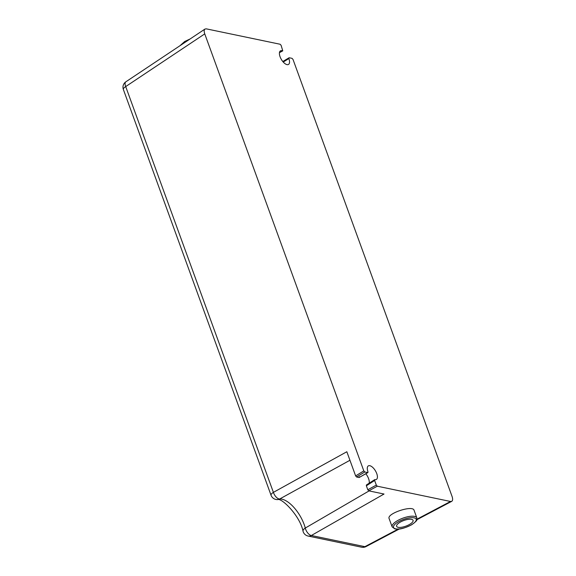 <?xml version="1.0" encoding="UTF-8"?>
<svg xmlns="http://www.w3.org/2000/svg" width="576" height="576" viewBox="0 0 576 576"><rect width="100%" height="100%" fill="white"/><g stroke="black" fill="none" stroke-linecap="round" stroke-linejoin="round"><path stroke-width="0.86" d="M283.241 62.035L288.864 58.572L289.123 57.737L292.046 58.349L293.011 59.443L452.066 496.44C452.916 498.982 452.794 500.616 451.706 501.358L450.518 501.473L416.952 519.185M282.802 61.524L289.123 57.737M288.864 58.572A7.884 3.586 -120.7 0 1 288.547 64.404A7.884 3.586 -120.7 0 1 281.383 59.486A7.884 3.586 -120.7 0 1 280.49 50.846A7.884 3.586 -120.7 0 1 282.492 50.861L279.468 52.51M349.942 460.267L279.713 498.967A6.574 5.688 87.3 0 1 277.538 499.586C281.419 497.47 300.067 515.779 303.062 531.317A6.574 3.067 -15.1 0 1 305.287 528.048A25.438 11.563 59.3 0 0 279.713 498.967A6.574 3.262 -119.1 0 1 273.398 492.365L125.705 86.58L204.754 33.883C203.933 31.457 204.012 29.844 204.998 29.038L206.302 28.85L280.152 44.251L281.117 45.346L282.766 50.861M204.754 33.883L363.809 470.887L355.637 475.913L356.602 477.007L364.766 471.982L363.809 470.887M364.766 471.982L367.697 472.586L359.1 477.526L367.898 472.565M374.63 480.47L376.315 485.107L367.805 489.751L366.365 485.791L374.63 480.47L374.882 479.628A7.884 3.586 -120.7 0 0 376.438 479.412A7.884 3.586 -120.7 0 0 375.437 470.837A7.884 3.586 -120.7 0 0 368.381 465.854A7.884 3.586 -120.7 0 0 367.956 471.751L367.906 472.565M367.805 489.751L368.77 490.846L377.28 486.202L376.315 485.107M377.28 486.202L450.518 501.473M366.365 485.791L366.408 484.978L374.666 479.664M369.18 483.192A8.266 3.758 59.3 0 0 365.832 473.753M204.998 29.038L125.899 81.778A6.574 3.096 -123.7 0 0 125.705 86.58A6.574 2.254 160 0 0 123.365 89.489L271.058 495.266A6.574 2.254 -20 0 1 273.398 492.365L346.838 451.742L355.637 475.913M356.602 477.007L359.1 477.526L359.359 476.69M392.134 526.86L389.102 518.522C386.611 513.54 412.776 504.857 414.058 510.242L416.837 517.874A13.14 4.5 160 0 0 402.948 518.134A13.14 4.5 160 0 0 392.134 526.86L394.776 528.862L397.022 529.121C400.529 529.358 405.439 527.89 411.761 524.707C415.62 521.842 417.29 520.236 416.772 519.883L416.837 517.874M409.716 524.347A8.762 3.002 -20 0 1 396.605 526.327A8.762 3.002 -20 0 1 403.812 520.51A8.762 3.002 -20 0 1 413.071 520.337A8.762 3.002 -20 0 1 409.716 524.347M368.77 490.846L384.026 494.028L311.342 535.507A6.574 5.4 101.8 0 1 308.066 536.04L361.598 547.2A6.574 6.574 0 0 0 366.005 546.581A6.574 2.873 -117.8 0 1 364.874 546.667L311.342 535.507A6.574 3.283 -119.6 0 1 305.287 528.048L369.072 490.91M411.552 524.736A12.046 4.126 -20 0 1 393.494 527.378A12.046 4.126 -20 0 1 409.464 517.882A12.046 4.126 -20 0 1 411.552 524.736M181.073 44.993A13.14 4.5 -20 0 1 184.644 42.314A13.14 4.5 -20 0 1 186.912 41.098M361.598 547.2A6.574 5.4 -78.2 0 0 364.874 546.667L398.189 529.092M279.439 52.675L282.758 50.861M179.95 45.734L184.694 41.501L190.123 38.959M303.062 531.317A6.574 6.574 0 0 0 308.066 536.04M125.899 81.778A6.574 6.574 0 0 0 123.365 89.489M271.058 495.266A6.574 6.574 0 0 0 277.538 499.586M451.706 501.358L416.815 519.768M399.348 528.984L366.005 546.581"/></g></svg>
